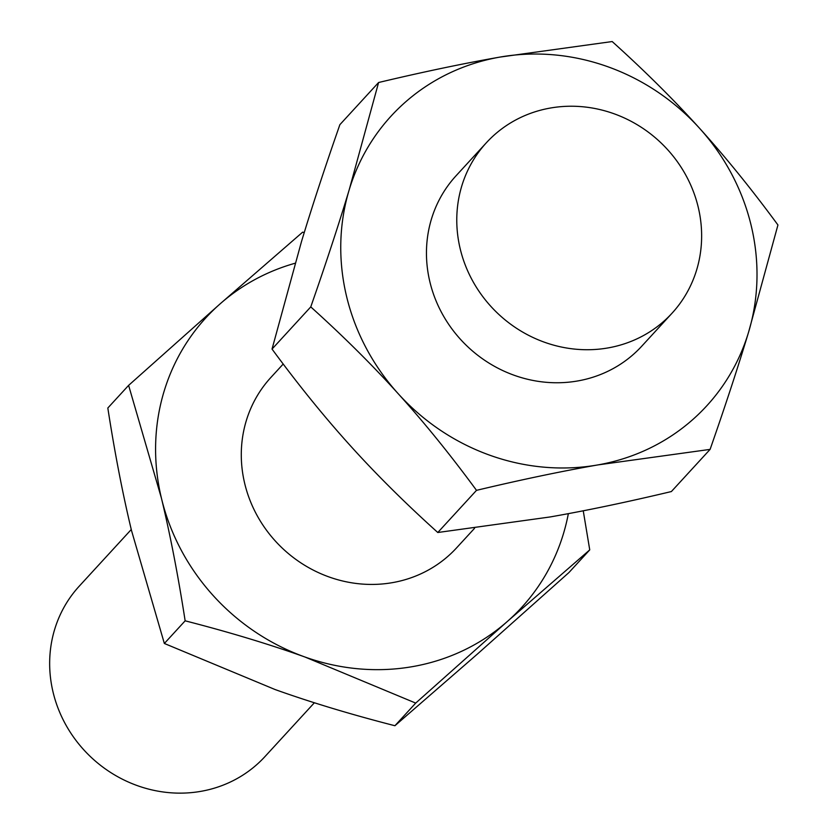 <?xml version="1.0" encoding="UTF-8"?>
<svg xmlns="http://www.w3.org/2000/svg" width="831" height="831" viewBox="0 0 831 831"><rect width="100%" height="100%" fill="white"/><g stroke="black" fill="none" stroke-linecap="round" stroke-linejoin="round"><path stroke-width="1.25" d="M314.367 702.766L264.923 756.625A126.021 118.033 -137.4 0 1 143.42 787.643A126.021 118.033 -137.4 0 1 53.091 692.254A126.021 118.033 -137.4 0 1 79.257 586.156L131.267 529.513M283.205 364.03L270.885 377.451A126.021 118.033 42.6 0 0 244.719 483.549A126.021 118.033 42.6 0 0 335.038 578.937A126.021 118.033 42.6 0 0 456.541 547.909L474.553 528.298M698.206 207.116A126.021 118.033 -137.4 0 1 672.04 313.204A126.021 118.033 -137.4 0 1 608.001 347.929A126.021 118.033 -137.4 0 1 460.208 248.843A126.021 118.033 -137.4 0 1 486.374 142.745A126.021 118.033 -137.4 0 1 550.413 108.03A126.021 118.033 -137.4 0 1 698.206 207.116M672.04 313.204L641.709 346.236A126.021 118.033 -137.4 0 1 520.206 377.264A126.021 118.033 -137.4 0 1 429.887 281.865A126.021 118.033 -137.4 0 1 456.053 175.777L486.374 142.745M437.792 532.505L476.506 490.342C520.881 479.778 561.33 471.312 597.842 464.924L710.1 449.384L671.386 491.547C627.01 502.111 586.561 510.577 550.049 516.965L437.792 532.505C405.424 503.347 376.287 474.428 350.381 445.728C324.454 417.058 298.339 384.836 272.038 349.072L301.424 241.811C312.02 206.742 324.838 167.696 339.879 124.671L378.593 82.508L349.217 189.759C338.622 224.837 325.804 263.884 310.763 306.899C343.13 336.056 372.267 364.975 398.174 393.676A214.242 200.655 -137.4 0 1 346.589 296.47A214.242 200.655 -137.4 0 1 349.217 189.759A214.242 200.655 -137.4 0 1 499.93 57.09C463.418 63.478 422.969 71.954 378.593 82.508M751.172 225.533A214.242 200.655 -137.4 0 1 748.554 332.244L777.941 224.983C751.64 189.219 725.525 156.997 699.598 128.327C673.692 99.627 644.555 70.708 612.187 41.55L499.93 57.09A214.242 200.655 -137.4 0 1 699.598 128.327A214.242 200.655 -137.4 0 1 751.172 225.533M304.239 232.576L302.65 232.161L220.163 303.824L128.618 385.366L161.422 498.153C170.272 534.956 178.177 575.841 185.147 620.819C228.982 632.069 268.922 644.139 304.956 657.009L415.708 703.088L507.253 621.546L589.74 549.883L583.248 510.795M589.74 549.883L568.944 572.538L477.389 654.07L394.912 725.733C351.066 714.483 311.126 702.424 275.092 689.543L164.351 643.474L131.547 530.677C122.697 493.884 114.782 452.988 107.822 408.011L128.618 385.366M164.351 643.474L185.147 620.819M394.912 725.733L415.708 703.088M568.352 513.651A214.242 200.655 -137.4 0 1 507.253 621.546A214.242 200.655 -137.4 0 1 304.956 657.009A214.242 200.655 -137.4 0 1 161.422 498.153A214.242 200.655 -137.4 0 1 220.163 303.824A214.242 200.655 -137.4 0 1 295.067 263.25M710.1 449.384C725.141 406.359 737.959 367.312 748.554 332.244A214.242 200.655 -137.4 0 1 597.842 464.924A214.242 200.655 -137.4 0 1 398.174 393.676C424.101 422.345 450.215 454.567 476.506 490.342M272.038 349.072L310.763 306.899"/></g></svg>
